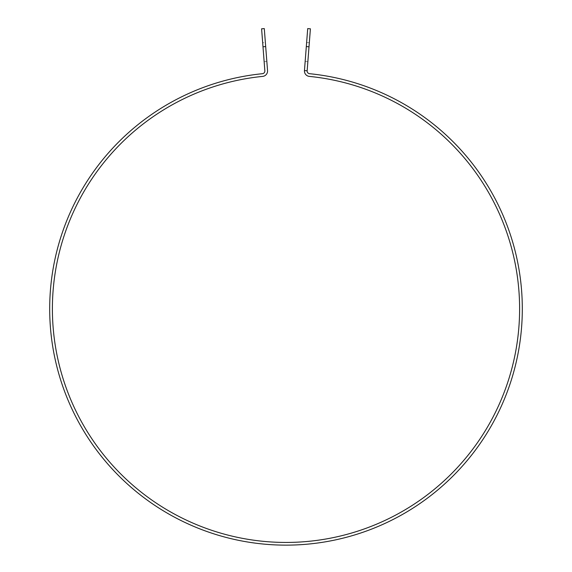 <?xml version="1.0" encoding="UTF-8"?>
<svg xmlns="http://www.w3.org/2000/svg" width="572" height="572" viewBox="0 0 572 572"><rect width="100%" height="100%" fill="white"/><g stroke="black" fill="none" stroke-linecap="round" stroke-linejoin="round"><path stroke-width="0.43" stroke-dasharray="2.86 2.15" d="M266.109 51.98L265.372 42.535L266.109 51.98M266.838 61.426L264.142 61.633L263.406 52.188L262.677 42.75L265.372 42.535M305.891 51.98L306.628 42.535L305.891 51.98M308.594 52.188L307.858 61.633L308.594 52.188M264.293 28.6L267.546 70.592A5.413 5.413 0 0 1 262.691 76.391A233.605 233.605 0 0 0 87.695 432.31A233.605 233.605 0 0 0 484.305 432.31A233.605 233.605 0 0 0 309.309 76.391A5.413 5.413 0 0 1 304.454 70.592L307.707 28.6M265.687 46.582L262.991 46.797L261.597 28.807M262.991 46.797L264.85 70.799A2.703 2.703 0 0 1 262.419 73.702A236.315 236.315 0 0 0 85.4 433.74A236.315 236.315 0 0 0 486.6 433.74A236.315 236.315 0 0 0 309.581 73.702A2.703 2.703 0 0 1 307.15 70.799L309.009 46.797L306.313 46.582M310.403 28.807L309.009 46.797M307.15 70.799L304.454 70.592M309.323 42.75L306.628 42.535M307.858 61.633L305.162 61.426"/><path stroke-width="0.86" d="M262.677 42.75L264.142 61.633M307.707 28.6L304.454 70.592A5.413 5.413 0 0 0 309.309 76.391A233.605 233.605 0 0 1 484.305 432.31A233.605 233.605 0 0 1 87.695 432.31A233.605 233.605 0 0 1 262.691 76.391A5.413 5.413 0 0 0 267.546 70.592L264.293 28.6L261.597 28.807L264.85 70.799A2.703 2.703 0 0 1 262.419 73.702A236.315 236.315 0 0 0 85.4 433.74A236.315 236.315 0 0 0 486.6 433.74A236.315 236.315 0 0 0 309.581 73.702A2.703 2.703 0 0 1 307.15 70.799L310.403 28.807L307.707 28.6L310.403 28.807M261.597 28.807L264.293 28.6M306.313 46.582L309.009 46.797M304.454 70.592L307.15 70.799M262.991 46.797L265.687 46.582"/></g></svg>
